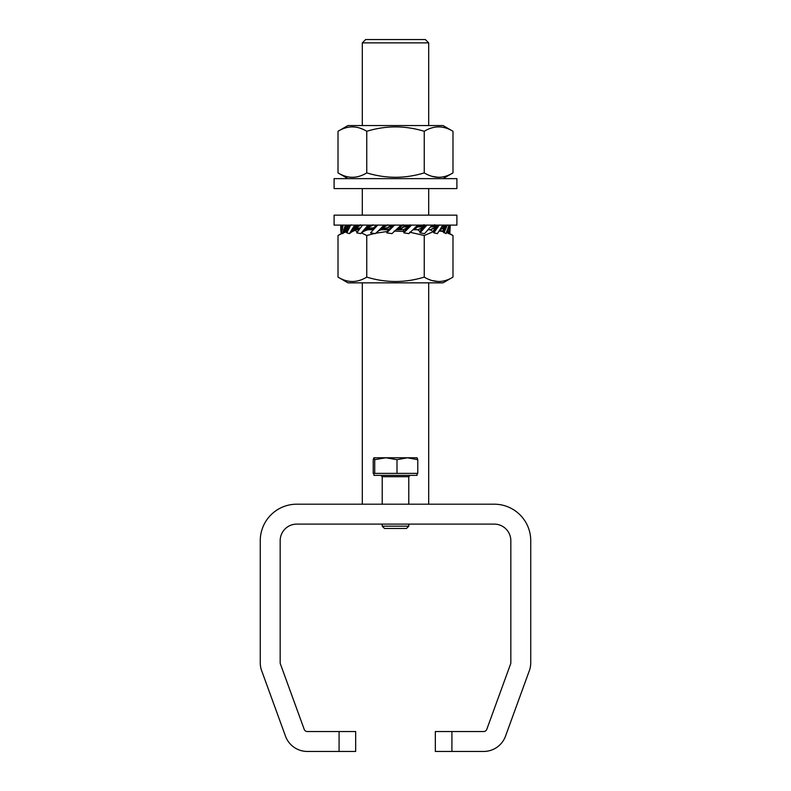<?xml version="1.0" encoding="UTF-8"?>
<svg xmlns="http://www.w3.org/2000/svg" width="791" height="791" viewBox="0 0 791 791"><rect width="100%" height="100%" fill="white"/><g stroke="black" fill="none" stroke-linecap="round" stroke-linejoin="round"><path stroke-width="1.19" d="M451.918 751.45L483.677 751.45A23.236 23.236 0 0 0 505.508 736.164L529.347 670.669A23.236 23.236 0 0 0 530.741 662.72L530.741 540.698A36.505 36.505 0 0 0 494.237 504.193L296.763 504.193A36.505 36.505 0 0 0 260.259 540.698L260.259 662.72A23.236 23.236 0 0 0 261.653 670.669L285.492 736.164A23.236 23.236 0 0 0 307.323 751.45L339.082 751.45L339.082 731.537L307.323 731.537A3.322 3.322 0 0 1 304.209 729.351L280.37 663.857A3.322 3.322 0 0 1 280.172 662.72L280.172 540.698A16.591 16.591 0 0 1 296.763 524.107L494.237 524.107A16.591 16.591 0 0 1 510.828 540.698L510.828 662.72A3.322 3.322 0 0 1 510.63 663.857L486.791 729.351A3.322 3.322 0 0 1 483.677 731.537L451.918 731.537L451.918 751.45L435.327 751.45L435.327 731.537L451.918 731.537M339.082 731.537L355.673 731.537L355.673 751.45L339.082 751.45M362.308 42.872L365.63 39.55L425.37 39.55L428.692 42.872L362.308 42.872L362.308 125.542M362.308 188.594L362.308 215.152M362.308 282.852L362.308 504.193M428.692 42.872L428.692 125.542M428.692 188.594L428.692 215.152M428.692 282.852L428.692 504.193M431.411 225.989L433.142 225.109M432.064 225.109L424.569 233.632L420.051 232.861L419.813 231.476L423.047 227.343L417.599 229.835L414.672 229.252L417.618 226.948L422.701 225.109M417.994 225.03L418.775 225.603L414.83 227.956M417.668 225.109L408.917 233.632L403.805 232.861L404.211 231.476L408.077 227.343L402.965 229.835L400.533 229.252L403.786 226.948L409.639 225.099M401.502 225.109L398.941 227.65L403.4 225.03L405.081 225.603L401.848 227.907L396.39 229.608M401.116 225.109L391.96 233.632L386.74 232.861L391.871 227.343L387.6 229.835L385.919 229.252L389.152 226.948L394.61 225.257M385.118 225.109L382.696 227.65L388.035 225.03L390.467 225.603L387.214 227.907L381.46 229.736M373.688 229.36L373.006 229.835L372.225 229.252L376.17 226.898M369.753 225.109L367.706 227.65L373.401 225.03L376.328 225.603L373.382 227.907L368.715 229.608M359.589 228.866L358.175 229.608M449.011 226.572L450.257 225.524L449.822 233.632L449.337 232.861L450.247 225.01L448.942 226.107L448.675 232.297L447.469 230.735M448.467 225.504L448.942 226.107M449.822 233.632L446.707 231.298M449.337 232.861L448.675 232.297M448.26 233.632L449.407 232.861M341.03 225.109L340.753 229.855L341.989 228.807L342.108 225.109M342.552 229.311L341.989 228.807M340.753 229.855L341.178 233.632L341.603 232.752M340.743 229.074L340.753 225.01M340.743 229.341L341.92 228.342M347.842 225.109L346.32 228.728L349.424 228.124M347.081 227.65L350.146 225.939M345.43 225.109L343.69 229.855L345.212 228.807L346.488 225.109M343.69 229.855L342.74 233.632L345.578 229.311L345.212 228.807M347.348 227.047L351.194 224.822M342.74 233.632L341.593 232.861L343.175 225.01M343.848 229.341L345.291 228.342M345.578 229.311L346.32 228.728M343.156 233.315L346.557 228.767M344.144 232.534L347.279 228.559M344.846 232.07L347.991 228.381M345.538 231.654L348.702 228.233M346.231 231.298L348.337 229.311M346.903 230.992L347.585 230.725M359.846 227.917L355.624 230.3L359.846 227.917L354.358 228.728L360.933 225.03M362.327 225.366L361.19 225.109M354.734 225.109L351.698 229.855L353.359 228.807L355.663 225.109M351.698 229.855L349.464 233.632L353.359 228.807M356.909 225.109L355.871 227.047L360.32 224.822M355.871 227.047L355.436 227.65M349.464 233.632L346.794 232.861L350.72 225.01M352.005 229.341L353.587 228.342M353.498 229.311L354.358 228.728M349.938 233.315L354.566 228.767M350.907 232.534L355.297 228.559M351.609 232.07L356.019 228.381M352.311 231.654L356.761 228.233M352.994 231.298L357.512 228.124M353.666 230.992L358.274 228.026M354.328 230.725L359.045 227.956M354.981 230.497L355.624 230.3M357.394 229.756L359.727 228.678M367.706 227.65L366.569 228.767L373.382 227.907M368.023 225.109L363.989 229.855L368.735 225.109M363.989 229.855L360.706 233.632L365.63 228.807M368.27 227.047L372.887 224.822M360.706 233.632L356.771 232.861L362.644 225.01M364.424 229.341L365.986 228.342M365.521 229.311L366.421 228.728M366.569 228.767L362.327 232.287M362.041 232.534L362.733 232.02M367.924 228.381L362.683 232.07L367.242 228.559M363.296 231.654L368.606 228.233M363.909 231.298L369.308 228.124M364.513 230.992L370.03 228.026M365.096 230.725L370.771 227.956M365.679 230.497L371.543 227.917M366.243 230.3L372.343 227.907M367.508 229.934L373.174 227.917M382.696 227.65L381.41 228.767L387.214 227.907M384.001 225.109L379.373 229.855L384.436 225.109M379.373 229.855L375.349 233.632L380.827 228.807M379.977 229.706L381.331 228.728M383.338 227.047L387.669 224.822M375.349 233.632L370.534 232.861L377.791 225.01M379.888 229.341L381.272 228.342M378.691 230.774L381.41 228.767M378.513 230.932L381.964 228.559M378.385 231.021L382.518 228.381M378.474 230.962L383.091 228.233M378.563 230.893L383.675 228.124M378.948 230.665L384.288 228.026M385.583 227.917L379.294 230.497L384.92 227.956M380.155 230.132L386.275 227.907M380.748 229.934L387.017 227.917M391.871 227.343L393.374 226.088L389.152 226.948M393.374 226.088L394.086 225.554M393.908 225.732L387.214 232.297M391.367 226.829L393.473 226.107M391.229 227.937L387.6 229.835M387.758 231.476L387.788 230.033M398.941 227.65L397.626 228.767L401.848 227.907M398.011 228.559L401.205 225.109M399.593 227.047L403.212 224.822M386.74 232.861L394.669 225.01M399.198 228.124L396.864 229.35L398.783 228.233M396.904 229.311L397.636 228.728M396.835 229.38L399.633 228.026M396.805 229.4L400.098 227.956M396.775 229.43L400.592 227.917M397.952 229.014L401.126 227.907M397.903 229.093L401.69 227.917M391.802 226.74L394.136 225.514L392.217 226.621M394.066 225.573L392.989 226.305M390.408 226.938L394.225 225.435L390.902 226.898M393.048 225.85L389.874 226.958M393.097 225.771L389.31 226.938M408.077 227.343L409.59 226.088L403.786 226.948M403.805 232.861L411.627 225.01L404.043 232.297M410.885 225.267L410.084 226.107M407.444 227.937L402.965 229.835M404.211 231.476L403.331 230.033M411.112 225.524L409.639 226.572M410.588 225.504L409.59 226.127M410.944 225.109L409.59 226.088M410.816 225.109L409.036 226.305M410.677 225.109L408.482 226.473M410.549 225.109L407.909 226.621M410.41 225.109L407.325 226.74M410.282 225.109L406.712 226.829M410.104 225.128L406.08 226.898M409.857 225.168L405.417 226.938M409.609 225.208L404.725 226.958M410.282 224.911L403.983 226.938M423.047 227.343L424.431 226.088L417.618 226.948M420.051 232.861L427.011 225.01L425.271 226.107L420.051 232.297M426.023 225.109L425.271 226.107M422.483 227.937L417.599 229.835M419.813 231.476L418.113 230.033M426.576 225.524L424.915 226.572M425.538 225.504L424.46 226.127M425.667 225.109L424.431 226.088M425.37 225.109L423.758 226.305M425.083 225.109L423.076 226.473M424.787 225.109L422.394 226.621M424.5 225.109L421.692 226.74M424.203 225.109L420.97 226.829M423.907 225.109L420.229 226.898M423.61 225.109L419.457 226.938M424.203 224.723L418.657 226.958M423.511 224.911L417.826 226.938M442.871 225.109L437.374 233.632L433.903 232.861L433.043 231.476L436.494 226.127L430.334 226.958L434.743 224.723M435.317 227.343L430.067 229.835L428.673 229.489M433.903 232.861L439.302 225.01L437.542 226.107L433.646 232.297M437.977 225.109L437.542 226.107M434.892 227.937L430.067 229.835M433.043 231.476L430.68 230.033M438.995 225.524L437.314 226.572M437.561 225.504L436.494 226.127M437.443 225.109L436.434 226.088M437.018 225.109L435.703 226.305M436.592 225.109L434.981 226.473M436.167 225.109L434.239 226.621M435.742 225.109L433.488 226.74M435.317 225.109L432.726 226.829M434.892 225.109L431.955 226.898M434.467 225.109L431.154 226.938M433.606 225.109L431.273 226.177M449.041 225.109L446.075 233.632L442.584 231.476L444.512 226.127L441.576 226.74M443.692 227.343L440.854 228.915M443.988 232.861L447.31 225.01L445.699 226.107L443.504 232.297M445.768 225.109L445.699 226.107M443.435 227.937L439.806 230.033L442.584 231.476M447.152 225.524L445.62 226.572M445.462 225.504L444.512 226.127M445.106 225.109L444.443 226.088M444.591 225.109L443.721 226.305M444.077 225.109L443.009 226.473M443.563 225.109L442.298 226.621M446.648 232.514L452.986 235.5L452.986 277.107L443.029 282.852L347.971 282.852L338.014 277.107C347.625 282.951 357.196 282.951 366.757 277.107L366.757 235.5L374.509 233.503M429.81 229.756L428.435 229.756M417.371 229.756L413.307 229.756M402.797 229.756L396.429 229.756M387.511 229.756L381.124 229.756M373.006 229.756L367.686 229.756M375.903 233.207L387.798 231.397M394.037 231.071L404.221 231.496M409.649 232.188L424.243 235.5L433.27 231.714M439.4 231.071L442.476 231.397M428.692 279.352L431.303 280.34M431.945 280.538L438.6 281.556M342.028 233.187L338.014 235.5L338.014 277.107M356.158 231.387L357.581 231.674M338.014 235.5L342.266 233.345M343.966 232.653L347.289 231.654M361.556 232.94L366.757 235.5M424.243 235.5L424.243 277.107C405.13 282.951 385.968 282.951 366.757 277.107M452.986 277.107C443.435 282.951 433.854 282.951 424.243 277.107M358.936 229.756L356.959 229.756M456.901 215.152L456.901 225.109L334.099 225.109L334.099 215.152L456.901 215.152M366.757 172.893C357.196 178.736 347.625 178.736 338.014 172.893L338.014 131.286C347.575 125.443 357.156 125.443 366.757 131.286C385.87 125.443 405.032 125.443 424.243 131.286C433.854 125.453 443.435 125.453 452.986 131.286L452.986 172.893C443.435 178.736 433.854 178.736 424.243 172.893C405.13 178.736 385.968 178.736 366.757 172.893L366.757 131.286M452.986 131.286L443.029 125.542L347.971 125.542L338.014 131.286M428.692 175.137L431.303 176.126M431.945 176.324L438.6 177.342M362.308 129.042L359.678 128.053M356.158 127.173L352.371 126.847M424.243 131.286L424.243 172.893M456.901 178.637L456.901 188.594L334.099 188.594L334.099 178.637L456.901 178.637M417.075 473.374L417.075 475.361L373.925 475.361L373.925 473.374L373.223 473.374L373.223 459.7L373.925 457.771L374.716 459.7L385.85 457.771L373.965 457.771M408.779 526.173L382.221 526.173L384.515 528.467L406.485 528.467L408.779 526.173L408.779 524.107M417.777 459.7L417.035 457.771L385.85 457.771L396.993 459.7L407.385 457.771L417.777 459.7L417.777 473.374L373.965 473.374M374.716 473.374L374.716 459.7M396.993 473.374L396.993 459.7M408.779 504.193L408.779 476.696L382.221 476.696L380.896 475.361M446.905 231.99L452.986 235.5M347.971 178.637L338.014 172.893M443.029 178.637L452.986 172.893M382.221 526.173L382.221 524.107M382.221 504.193L382.221 476.696M408.779 476.696L410.104 475.361"/></g></svg>
